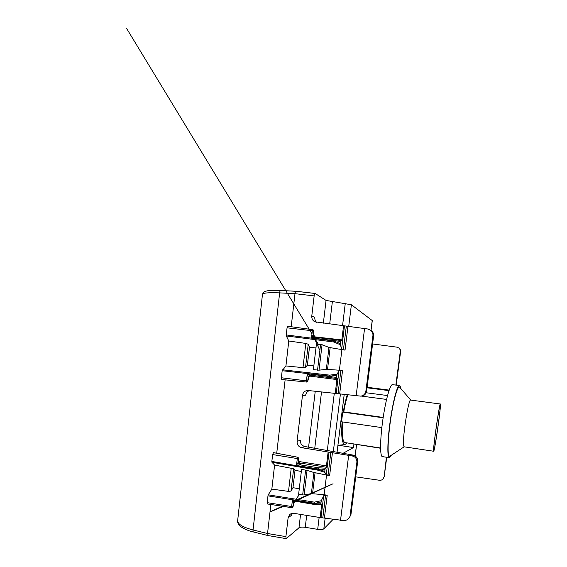 <?xml version="1.0" encoding="UTF-8"?>
<svg xmlns="http://www.w3.org/2000/svg" width="567" height="567" viewBox="0 0 567 567"><rect width="100%" height="100%" fill="white"/><g stroke="black" fill="none" stroke-linecap="round" stroke-linejoin="round"><path stroke-width="0.85" d="M396.205 385.128L400.578 351.788C400.713 350.3 400.267 349.123 399.246 348.244L398.665 347.862M383.129 478.739L384.206 476.563L386.737 457.286M384.206 476.563L386.403 457.236M383.802 477.024L383.2 478.64C382.293 479.888 381.052 480.426 379.486 480.27L355.729 476.854M395.865 385.085L400.259 351.604C400.401 350.137 399.926 348.932 398.828 347.982L396.872 347.146L372.59 343.963M337.06 452.246L344.197 394.497M353.907 444.202L353.482 447.561L338.563 445.272M353.482 447.561L343.063 453.309M334.112 339.541L315.146 337.386L311.489 337.975L312.339 330.759L313.679 330.859L313.927 335.395L313.7 330.937M313.615 330.979L313.161 334.792C313.119 336.068 313.671 336.911 314.82 337.322L314.614 337.259C313.601 336.784 313.126 335.969 313.19 334.799L313.863 335.04L315.032 337.372M313.19 334.799L311.489 337.975L334.332 340.583L333.736 341.986L340.37 344.736L341.653 348.896L344.474 325.841L314.763 321.772C312.608 320.518 311.616 318.59 311.786 315.989L314.146 295.896C314.366 294.344 314.699 293.536 315.153 293.458L326.06 300.432L351.384 304.762L372.214 320.546M340.576 341.49L340.965 340.54L334.126 339.541L334.332 340.583L340.576 341.49L340.37 344.736M336.203 377.36L329.427 376.538L329.484 376.084L330.029 376.148L329.533 377.608L329.427 376.538L307.286 373.738L310.666 375.212C309.306 375.184 308.469 375.857 308.157 377.239L307.286 373.738L306.442 380.861L281.374 377.757L282.175 370.712L329.484 376.084L329.725 375.141L330.029 376.148L336.451 375.311L336.359 378.43L337.755 378.529L337.889 379.692L338.96 370.896L336.451 375.311M309.079 376.573L308.873 377.289L308.186 377.246C308.462 375.914 309.256 375.234 310.567 375.205L336.351 378.423M370.598 330.221L371.583 330.859C373.121 332.198 373.795 333.92 373.603 336.025L366.608 391.145L365.885 391.173L372.93 335.629C373.1 333.467 372.363 331.688 370.705 330.313L367.714 328.995L344.474 325.841M365.885 391.173C365.297 393.966 363.61 395.624 360.818 396.142L307.633 390.45C304.755 390.805 303.033 392.449 302.473 395.39L297.08 441.346C297.002 444.705 298.547 446.817 301.715 447.696L304.84 446.52L353.014 455.081C356.225 455.981 357.784 458.115 357.678 461.488L350.945 514.574L349.237 517.848C347.819 519.733 345.934 520.634 343.602 520.541L320.121 517.551L293.961 513.348C292.381 513.128 290.999 513.518 289.822 514.517L288.107 517.834L285.903 536.63L286.215 538.65L298.972 527.813C300.177 527.069 302.275 526.899 305.266 527.31L317.69 529.358L319.15 517.395M333.276 519.188L323.828 528.841C322.758 529.592 320.716 529.769 317.69 529.358M340.328 343.559L333.736 340.973L334.126 339.541L314.969 337.358C315.018 338.159 312.438 334.962 313.168 335.388C312.658 335.834 315.528 338.102 314.983 337.365M313.246 335.749L313.459 336.259M313.891 335.813L315.061 337.372M340.965 340.54L342.348 341.072L342.744 340.016L341.837 339.902L341.625 340.795M281.374 377.757L281.742 379.5L306.641 382.052L306.442 380.861L307.796 381.074L308.873 377.289C309.107 376.077 309.816 375.397 311 375.255M341.894 349.74L339.385 370.216L326.33 369.344L328.966 347.422L345.041 350.13L347.961 326.415M326.33 369.344L319.03 370.173L322.07 344.701L328.966 347.422M319.03 370.173L313.388 369.649L316.443 343.857L322.07 344.701M315.961 347.954L309.483 347.202L307.371 365.169L313.82 365.963M307.371 365.169L305.521 367.459L308.242 344.261L309.483 347.202M308.242 344.261L305.811 343.432L288.773 341.001L285.924 365.949L302.984 367.636L305.811 343.432M305.521 367.459L302.984 367.636M338.024 393.81L340.873 370.605L342.532 370.577L339.385 370.216M340.873 370.605L338.96 370.896M336.181 393.64L337.889 379.692L309.483 376.077M366.608 391.145C366.091 393.859 364.517 395.49 361.888 396.057L361.179 396.113M345.041 350.13L341.653 348.896M356.126 395.865L364.574 328.506M350.123 515.509L356.905 462.034C356.905 458.568 355.183 456.513 351.738 455.868L301.715 447.696M309.483 390.592C307.321 391.336 306.045 392.888 305.656 395.242L302.473 395.39M316.606 322.325C315.245 321.028 314.65 319.398 314.82 317.435L311.786 315.989M350.945 514.574L349.258 517.82M304.84 446.52C301.764 445.655 300.269 443.571 300.354 440.276L297.08 441.346M292.118 513.383L291.516 515.283L288.107 517.834M306.641 382.052L281.756 379.507M286.335 335.962L286.243 334.955L333.736 340.973L333.736 341.986L286.335 335.962L288.773 341.001M286.243 334.955L287.058 327.818L312.339 330.759L312.786 329.689L313.664 330.852M313.679 330.859L312.786 329.689L287.781 326.259L287.058 327.818M285.924 365.949L282.175 370.712M268.219 535.425L267.539 533.512L253.052 529.961C242.463 527.154 237.339 523.972 237.686 520.414L262.443 294.578C262.67 292.933 268.397 292.366 279.637 292.877C279.8 291.367 280.169 290.573 280.743 290.488L295.889 291.289M314.146 295.896L294.982 293.671C295.187 292.154 295.542 291.346 296.045 291.261L315.039 293.479M340.519 520.35L348.648 455.507M324.792 472.325L318.215 470.241L318.725 469.469L318.243 468.966L324.969 469.384L324.792 472.325L326.28 474.572L328.995 452.374M324.728 471.375L318.725 469.469L318.619 467.789L318.243 468.966L296.484 465.507L298.143 462.247L298.632 458.427L298.901 462.481M298.575 458.575L297.306 458.561L296.484 465.507L300.078 464.848C298.781 464.493 298.143 463.622 298.171 462.233L298.143 462.247C298.122 463.629 298.766 464.493 300.078 464.848L318.619 467.789L325.401 468.186L326.89 467.307L327.322 466.017L326.436 465.904L328.102 452.246M286.229 538.65L267.9 535.524L253.442 531.966C246.149 530.4 239.933 526.481 239.529 525.517C238.062 523.766 237.424 522.271 237.616 521.023M285.123 379.847L276.724 453.231M253.442 531.966C253.038 531.803 252.903 531.13 253.052 529.961L279.637 292.877L294.982 293.671L291.197 326.727M322.836 517.643L325.578 495.296L327.216 495.232L324.14 494.736L326.557 475.018L329.633 475.55L332.439 452.714M324.14 494.736L311.361 493.616L313.905 472.502L326.557 475.018M311.361 493.616L304.139 494.934L307.066 470.404L313.905 472.502M307.066 470.404L301.566 469.398L298.625 494.233L302.658 494.948L305.627 470.071M304.139 494.934L302.658 494.948M301.325 471.425L295.01 470.369L292.969 487.684L299.27 488.782M292.969 487.684L291.02 491.093L293.642 468.753L295.01 470.369M293.642 468.753L274.591 465.075L271.841 489.108L288.518 491.391L291.24 468.08M291.02 491.093L288.518 491.391M329.633 475.55L326.28 474.572M324.969 469.384L325.401 468.186M299.305 463.537C300.85 463.912 301.346 464.238 300.801 464.501C299.504 464.153 298.866 463.289 298.894 461.907L298.171 462.233M270.856 504.495L267.539 533.512L285.903 536.63M321.007 517.657L323.686 495.749L325.578 495.296M314.075 504.396L295.605 501.256L292.437 499.924L314.047 503.631L314.635 503.248L314.352 502.142L268.241 494.835L271.841 489.108M320.993 501.93L314.047 503.631L314.26 504.453L314.579 503.687L320.759 503.9L321.326 500.704L323.686 495.749M271.947 462.268L318.215 470.241L318.186 469.412L271.848 461.439L271.947 462.268L274.591 465.075M297.937 457.286L298.646 458.419L297.81 457.257L273.5 452.65L297.795 457.257L297.306 458.561L272.628 454.564L271.848 461.439M273.414 452.679L272.628 454.564M320.759 503.9L320.872 504.68L322.552 503.347L322.651 504.226L321.765 504.106L320.121 517.551M268.241 494.835L267.929 495.856L314.104 503.191L314.352 502.142L321.326 500.704M291.7 507.628L267.426 503.971L267.929 495.856M295.464 501.221L294.188 501.618L293.33 503.106L292.437 499.924L291.629 506.778L291.771 507.685L292.941 506.82L292.508 507.522M267.156 502.646L292.898 506.728L293.33 503.106L294.238 501.582M320.872 504.68L314.125 504.439L295.428 501.235L293.834 501.937L294.599 500.923L293.146 502.858C294.755 500.704 294.195 501.788 294.968 501.271L293.763 502.029L295.166 501.136L294.096 502.582L294.493 501.434L333.049 483.779L295.655 500.264M294.28 501.554L293.777 502.015M342.099 421.876C341.1 436.384 342.057 443.933 344.977 444.521L347.082 442.912M347.28 394.852C345.7 399.643 344.382 405.362 343.318 411.996L342.737 412.117L341.54 421.791L381.839 427.603M347.862 394.916C346.239 399.494 344.871 405.15 343.772 411.904L343.318 411.996M342.546 421.94C341.688 434.683 342.518 441.573 345.019 442.593L380.577 448.008M433.946 450.049C435.272 447.654 441.275 404.498 440.198 405.058L440.162 405.065C439.219 404.477 432.6 451.608 433.826 450.198L433.946 450.049M440.368 406.511L440.346 404.002C439.701 402.216 433.875 441.409 433.599 449.532L433.677 451.254C434.45 452.083 439.779 416.334 440.368 406.511M410.777 400.132L410.678 400.089C408.687 398.147 402.492 436.81 403.527 445.031L404.08 446.803L433.677 451.254M390.096 456.052L389.812 456.237C389.189 456.499 388.728 455.705 388.423 453.862C387.431 448.029 388.799 429.921 391.606 413.293C394.412 396.631 397.921 385.532 399.572 387.07L399.799 387.332M400.671 388.352C400.415 386.574 400.018 385.638 399.48 385.546L399.43 385.539C397.325 385.135 392.966 401.386 390.195 421.231C387.396 441.069 387.133 457.682 389.295 457.682L391.216 455.315M392.555 384.667L392.456 384.653C390.11 384.228 385.539 400.401 382.782 420.182C379.989 439.964 379.954 456.563 382.349 456.605L389.295 457.682M343.772 411.904L383.179 417.425M361.441 396.092L386.566 399.43M366.162 392.754L387.53 395.553M388.997 390.628L367.033 387.785M380.577 448.263L348.032 443.054M383.129 417.78L342.737 412.117M389.175 390.11L367.097 387.261M308.186 377.246L307.718 381.003M306.726 382.059L307.796 381.074M373.603 336.025L372.93 335.629M327.315 450.517L334.282 393.427M342.56 325.586L345.275 303.373M305.266 527.31L306.69 515.396M314.756 448.284L321.517 391.974M329.689 323.97L332.347 301.85M323.828 528.841L325.175 517.891M333.325 451.58L340.406 394.065M348.712 326.507L351.384 304.762M355.105 455.918L356.537 444.606M370.96 330.469L372.236 320.398M307.697 381.378L309.022 376.977C308.788 376.481 310.695 374.985 311.085 375.269M313.679 330.653L313.027 329.746M334.183 339.548L340.944 340.54M327.535 369.315L330.136 347.748M317.527 370.166L320.603 344.332M282.479 369.79L329.725 375.141L336.77 374.227M336.94 378.472L335.281 393.541M339.654 393.98L342.532 370.577M343.432 349.683L346.317 326.167M357.678 461.488L356.905 462.034M353.014 455.081L351.738 455.868M298.972 527.813L300.567 514.411M308.576 447.186L315.245 391.251M323.353 323.176L326.06 300.432M311.659 337.599L312.793 337.726L311.659 337.592M314.423 336.819L341.837 339.902L343.567 325.713M313.303 336.692L312.133 336.557M326.89 467.307L326.032 467.187L326.436 465.904L298.937 461.524M324.444 517.77L327.216 495.232M312.552 493.566L315.054 472.793M328.052 475.153L330.823 452.516M298.596 457.966L298.667 458.476M300.801 464.501L300.085 464.848M326.032 467.187L299.142 462.892M320.809 504.637L314.338 504.417M293.274 503.085L293.444 502.454M293.614 501.83L293.812 501.086M292.898 506.728L294.096 502.582L293.352 503.085M383.632 478.144L383.2 478.64M399.246 348.244L398.828 347.982M313.161 335.303C312.403 334.962 315.082 338.18 314.947 337.358C314.231 337.28 313.636 336.621 313.168 335.366L313.168 335.366M314.075 336.968L313.331 336.025L314.075 336.968M314.026 336.926L313.36 336.061L314.019 337.514L313.594 336.465L314.026 336.926M313.842 336.777L312.821 335.225L313.842 336.777M315.521 339.668C316.854 341.873 322.276 350.803 315.521 339.668M311.978 333.835L126.554 28.35L311.978 333.835M314.961 339.598L319.37 349.336L314.961 339.598M310.617 375.205L336.359 378.423M355.169 455.96L356.6 444.613M371.024 330.511L372.299 320.461M361.888 396.057L360.818 396.142M371.583 330.859L370.705 330.313M350.115 516.835L349.237 517.848M287.781 326.259L312.793 329.689M315.259 321.992L314.791 321.78M315.16 293.458L296.059 291.261L280.743 290.488C275.023 290.219 270.565 290.332 267.376 290.814L265.009 291.438C264.151 291.452 263.308 292.402 262.471 294.294M290.502 514.014L289.822 514.517M297.866 457.243L298.724 458.278L298.979 462.162L299.922 463.785L299.348 463.6M273.606 452.643L297.873 457.25M295.896 499.215C301.729 491.546 297.292 497.379 295.896 499.215M293.862 501.901L294.769 501.32L293.862 501.901M293.997 501.76L293.444 502.617C293.493 502.227 294.691 501.03 295.024 501.256M295.088 501.249L293.437 502.638M294.67 501.356L294.117 501.667M294.507 501.426L292.912 502.121M283.401 506.409C278.22 508.734 278.227 508.734 283.422 506.409M294.379 500.831L292.77 501.554M282.316 506.239C271.281 511.228 261.692 515.623 283.124 506.366M267.433 503.971L291.778 507.685M291.771 507.685L293.004 506.799L294.238 502.213M344.977 444.521L337.911 445.343M410.678 400.089L440.346 404.002M404.158 446.817L389.812 456.237M410.749 400.096L399.572 387.07M392.506 384.66L399.48 385.546"/></g></svg>
